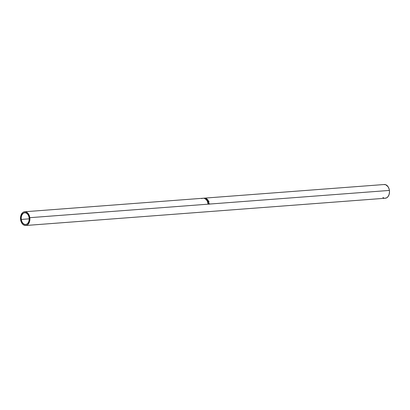 <?xml version="1.0" encoding="UTF-8"?>
<svg xmlns="http://www.w3.org/2000/svg" width="410" height="410" viewBox="0 0 410 410"><rect width="100%" height="100%" fill="white"/><g stroke="black" fill="none" stroke-linecap="round" stroke-linejoin="round"><path stroke-width="0.61" d="M21.248 219.437L29.233 218.832L21.248 219.437L21.853 221.61L22.965 223.327L24.421 224.332L25.994 224.47L27.444 223.711L28.556 222.184L29.156 220.114L29.156 217.818A5.904 4.018 85.7 0 1 25.651 224.516A5.904 4.018 85.7 0 1 21.248 219.437A5.904 4.018 85.7 0 1 24.754 212.739A5.904 4.018 85.7 0 1 29.156 217.818L28.551 215.645L27.439 213.928L25.984 212.923L24.41 212.79L22.96 213.543L21.848 215.071L21.248 217.141L21.248 219.437M25.722 225.495L385.318 198.24A6.888 4.689 -94.3 0 0 389.408 190.43L29.812 217.684L389.408 190.43A6.888 4.689 -94.3 0 0 384.278 184.505L24.682 211.76A6.888 4.689 85.7 0 1 29.812 217.684A6.888 4.689 85.7 0 1 25.722 225.495A6.888 4.689 85.7 0 1 20.592 219.57A6.888 4.689 85.7 0 1 24.682 211.76M208.049 203.908A6.888 4.689 -94.3 0 0 207.978 203.509L208.244 202.642L208.813 203.519A6.888 4.689 85.7 0 1 208.839 203.662L209.541 203.611A6.888 4.689 85.7 0 1 209.571 203.79L208.049 203.908L209.571 203.79A6.888 4.689 85.7 0 0 209.541 203.611L208.675 203.714A6.642 4.52 -94.3 0 0 208.669 203.678A6.642 4.52 -94.3 0 1 208.675 203.714L208.839 203.662A6.888 4.689 85.7 0 0 208.813 203.519L208.177 202.642L207.978 203.509A6.888 4.689 85.7 0 1 208.049 203.908M207.639 202.284A6.888 4.689 -94.3 0 0 207.501 201.91L207.393 201.182L208.265 201.71L208.664 201.013A6.888 4.689 85.7 0 1 208.762 201.202L208.347 201.915A6.888 4.689 85.7 0 1 208.398 202.048L209.1 201.997A6.888 4.689 85.7 0 1 209.161 202.166L207.639 202.284L209.161 202.166A6.888 4.689 85.7 0 0 209.1 201.997L208.254 202.156A6.642 4.52 -94.3 0 0 208.224 202.079A6.642 4.52 -94.3 0 1 208.254 202.156L208.957 202.104L208.398 202.048A6.888 4.689 85.7 0 0 208.347 201.915L208.623 201.336A6.642 4.52 -94.3 0 0 208.557 201.202A6.642 4.52 -94.3 0 1 208.623 201.336L208.762 201.202A6.888 4.689 85.7 0 0 208.664 201.013L208.265 201.71L207.557 201.12L207.501 201.91A6.888 4.689 85.7 0 1 207.639 202.284M206.491 200.152L206.225 199.562L206.963 199.352L207.89 199.803L208.183 200.521L207.424 200.777L206.491 200.152M204.841 198.435L206.435 198.583A6.888 4.689 85.7 0 1 206.461 198.599L205.846 198.999L207.065 199.009A6.888 4.689 85.7 0 1 207.178 199.106L205.492 199.086A6.888 4.689 -94.3 0 0 205.471 199.07L206.179 198.614L204.359 198.45A6.888 4.689 -94.3 0 0 204.344 198.44L205.676 198.266A6.888 4.689 85.7 0 1 205.805 198.307L204.81 198.676L205.805 198.307A6.888 4.689 85.7 0 0 205.676 198.266L204.344 198.44A6.888 4.689 85.7 0 1 204.359 198.45L206.179 198.614L205.471 199.07A6.888 4.689 85.7 0 1 205.492 199.086L207.178 199.106A6.888 4.689 85.7 0 0 207.065 199.009L205.846 198.999L206.461 198.599A6.888 4.689 85.7 0 0 206.435 198.583L204.841 198.435M205.389 198.189L203.867 198.307A6.888 4.689 -94.3 0 0 203.063 198.24L203.222 198.23A6.888 4.689 85.7 0 1 203.893 198.271L204.364 198.235A6.888 4.689 -94.3 0 0 203.688 198.194L203.847 198.179A6.888 4.689 85.7 0 1 204.518 198.225L205.102 198.179A6.888 4.689 -94.3 0 0 204.431 198.138L204.585 198.122A6.888 4.689 85.7 0 1 205.389 198.189A6.888 4.689 85.7 0 0 204.585 198.122L204.431 198.138A6.888 4.689 85.7 0 1 205.102 198.179L204.518 198.225A6.888 4.689 85.7 0 0 203.847 198.179L203.688 198.194A6.888 4.689 85.7 0 1 204.364 198.235L203.893 198.271A6.888 4.689 85.7 0 0 203.222 198.23L203.063 198.24A6.888 4.689 85.7 0 1 203.867 198.307L205.389 198.189M203.883 198.179L203.462 198.209M383.878 184.561L385.713 184.715L388.121 186.801L389.141 189.118L389.5 191.777L389.141 194.371L388.126 196.513L386.599 197.871L384.8 198.24M383.883 198.03L382.837 197.441M20.592 219.57L20.859 215.629L22.586 212.693L23.401 212.129L25.2 211.76L27.813 213.144L29.546 216.372L29.904 219.032L29.551 221.625L27.818 224.562L27.004 225.126L25.205 225.495L23.406 224.818L21.879 223.199L20.592 219.57M203.637 198.194L204.001 198.179M201.833 198.66L202.099 198.419L201.833 198.66M205.4 199.286L206.122 198.845L205.4 199.286M206.609 199.337L206.43 200.08L207.767 200.813L208.024 199.947L206.609 199.337L206.148 199.721M207.916 200.126L207.639 200.967M208.06 200.685L208.008 200.27M207.639 200.813L207.957 200.541L206.476 200.244L206.717 199.439L207.87 199.962L207.557 200.823L207.762 200.147M206.578 200.059L206.717 199.439L206.414 199.726L206.947 200.408L208.008 200.428L207.639 199.737L206.717 199.439M207.557 201.12L207.598 201.756A6.888 4.689 85.7 0 1 207.737 202.099L208.244 202.063L207.737 202.099A6.888 4.689 85.7 0 0 207.598 201.756L207.639 201.274L207.306 201.289M207.363 201.576L207.598 201.756L207.639 201.274L208.244 202.063L207.578 201.289M207.47 201.412L207.598 201.756M207.737 203.124L208.177 202.642L207.896 203.052M208.177 202.642L208.516 203.083M208.439 202.95L207.957 202.74M208.039 202.904L208.101 203.345A6.888 4.689 85.7 0 1 208.172 203.714L208.68 203.673L208.172 203.714A6.888 4.689 85.7 0 0 208.101 203.345L208.229 202.822L208.68 203.673L208.367 202.858L208.101 203.345"/></g></svg>
